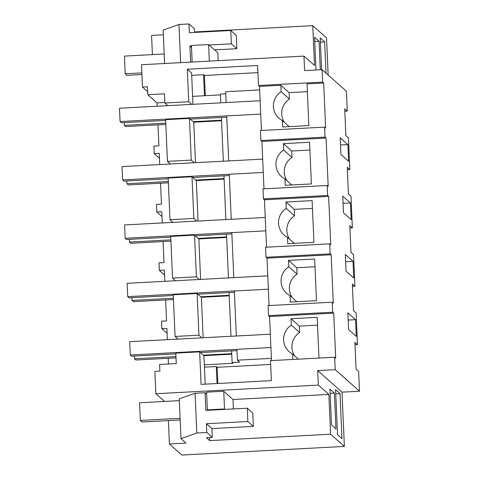 <?xml version="1.0" encoding="UTF-8"?>
<svg xmlns="http://www.w3.org/2000/svg" width="479" height="479" viewBox="0 0 479 479"><rect width="100%" height="100%" fill="white"/><g stroke="black" fill="none" stroke-linecap="round" stroke-linejoin="round"><path stroke-width="0.72" d="M344.814 111.296L347.275 111.164L344.706 108.889L345.874 135.569L348.443 137.844L349.826 169.53L347.359 169.656M347.275 111.164L346.407 91.238L322.104 69.677L304.602 70.605L303.973 56.097L141.503 64.725L142.473 87.064L147.472 86.801L147.819 94.722L164.483 93.836L164.884 103.009L188.732 101.74L187.313 69.227L257.612 65.497L258.486 85.507L322.642 82.101L322.104 69.677M322.642 82.101L323.672 83.011L307.009 83.897L308.829 125.582L282.664 126.971L282.388 120.57A16.765 16.609 131.6 0 1 281.125 91.687L280.844 85.286L259.516 86.418L258.486 85.507M259.516 86.418L261.438 130.474M323.672 83.011L325.636 128.031L324.612 127.121L260.456 130.528L260.893 140.533L325.049 137.126L324.612 127.121M347.91 144.592L340.21 137.754L340.575 146.095L340.94 154.43L348.64 161.267L347.91 144.592L340.527 144.981M187.313 69.227L191.588 73.024L192.612 96.369L220.436 94.89M191.69 75.353L203.551 74.724L204.407 75.478L257.93 72.64M205.293 95.692L204.407 75.478M220.777 102.841L220.4 94.088L225.765 93.8M205.174 384.164L204.329 364.836L232.974 363.316L232.117 362.555L239.62 362.154L237.392 360.184L236.919 349.341L270.916 347.538L130.27 355.005L129.689 341.665L270.336 334.198L236.339 336.001L234.369 290.981L268.366 289.178L127.725 296.645L127.139 283.305L267.785 275.838L233.788 277.64L231.824 232.62L265.821 230.812L125.175 238.279L124.594 224.938L265.24 217.472L231.243 219.28L229.273 174.254L263.27 172.452L122.63 179.918L122.043 166.578L262.69 159.112L228.693 160.914L226.729 115.894L260.726 114.092L120.079 121.552L119.499 108.218L260.139 100.752L226.142 102.554L225.669 91.717L259.666 89.914M170.41 164.01L167.434 161.369L165.614 119.684L189.456 118.415L193.738 122.211L221.561 120.738M188.732 101.74L191.708 104.38M167.86 105.649L164.884 103.009M147.819 94.722L157.034 102.901L164.86 102.482M159.453 158.232L154.238 153.603L153.915 146.101L158.914 145.838L157.998 124.851M157.034 102.901L157.184 106.212M147.688 91.693L142.473 87.064M152.412 54.612L151.574 35.428L163.351 34.805M328.163 75.053L326.54 37.889L312.763 25.668L194.582 31.937M164.602 63.497L163.147 30.081L178.966 24.483L188.966 23.95L194.444 28.812L194.6 32.428M303.973 56.097L314.499 65.437L312.763 25.668M326.019 73.155L324.66 41.913L320.391 42.14M324.66 41.913L320.206 37.967L321.595 69.706M316.014 70L314.583 37.302L319.038 41.254L320.283 69.772M192.612 96.369L192.959 104.314M280.844 85.286L289.148 92.651L289.424 99.051L281.125 91.687M307.344 91.681L289.148 92.651M282.388 120.57L289.208 126.624M289.424 99.051A16.765 16.609 -48.4 0 0 284.526 122.468M204.473 95.74L203.551 74.724M180.637 62.647L178.966 24.483M190.63 62.114L189.929 46.044L191.528 47.463M188.966 23.95L189.349 32.704L230.788 30.506L231.369 43.846L209.095 45.026M191.462 45.96L189.929 46.044M231.369 43.846L236.848 48.702L214.574 49.888M236.848 48.702L236.267 35.362L230.788 30.506M319.038 41.254L314.769 41.475M195.504 162.68L193.738 122.211M167.434 161.369L191.277 160.106L189.456 118.415M191.277 160.106L194.252 162.746M232.117 362.555L231.608 350.909M230.974 336.288L229.064 292.549M228.423 277.928L226.513 234.189M225.878 219.562L223.968 175.823M223.328 161.201L221.418 117.463M167.099 333.318L161.884 328.69L161.555 321.187L166.554 320.924L165.638 299.938M161.884 328.69L166.884 328.426L167.375 339.665M168.434 363.986L168.189 358.304M154.238 153.603L159.238 153.34L159.729 164.578M160.543 183.218L161.459 204.198L156.459 204.461L156.789 211.969L161.788 211.7L162.279 222.939M163.094 241.578L164.01 262.564L159.01 262.827L159.339 270.33L164.333 270.066L164.824 281.299M355.005 344.742L357.466 344.617L356.083 312.931L353.52 310.655L352.352 283.975L354.921 286.25L353.538 254.571L350.969 252.289L349.808 225.615L352.37 227.89L350.987 196.21L348.419 193.929L347.257 167.249L349.826 169.53M344.377 446.428L330.6 434.202L209.784 440.614L206.449 437.656L212.281 437.345L206.802 432.483L196.803 433.016L180.984 438.614L186.02 443.081L169.41 443.967L181.906 455.05L344.377 446.428L342.006 392.151L359.501 391.223L358.633 371.297L356.065 369.016L354.903 342.335L357.466 344.617M352.37 227.89L349.909 228.022M354.921 286.25L352.46 286.382M199.653 351.867L175.805 353.131L176.26 363.573L159.597 364.459L159.89 371.105L154.891 371.375L155.867 393.72L318.337 385.092L317.703 370.584L335.198 369.656L334.659 357.238L270.503 360.639L271.377 380.649L201.072 384.38L199.653 351.867L203.928 355.663L204.329 364.836M178.05 339.096L175.075 336.456L198.923 335.192L201.898 337.833M198.923 335.192L197.103 293.501L173.254 294.771L175.075 336.456M175.506 280.736L172.53 278.095L196.378 276.826L199.354 279.467M196.378 276.826L194.558 235.141L170.71 236.41L172.53 278.095M172.955 222.37L169.979 219.735L193.827 218.466L196.803 221.106M193.827 218.466L192.007 176.781L168.159 178.044L169.979 219.735M325.049 137.126L326.073 138.036L328.187 186.397L327.157 185.487L327.594 195.486L328.624 196.402L330.732 244.757L329.708 243.847L330.145 253.852L331.169 254.762L333.282 303.117L332.252 302.207L332.689 312.212L333.719 313.122L269.563 316.529L271.485 360.591M269.563 316.529L268.533 315.619L268.096 305.614L332.252 302.207M331.169 254.762L267.013 258.169L269.084 305.56M267.013 258.169L265.989 257.259L265.552 247.254L329.708 243.847M328.624 196.402L264.468 199.803L266.534 247.2M264.468 199.803L263.438 198.893L263.001 188.888L327.157 185.487M326.073 138.036L261.917 141.443L263.989 188.84M261.917 141.443L260.893 140.533M333.719 313.122L335.683 358.148L334.659 357.238M359.501 391.223L335.198 369.656M353.011 261.312L353.736 277.988L346.036 271.156L345.305 254.481L353.011 261.312L345.622 261.708M350.46 202.952L342.76 196.121L343.485 212.796L351.191 219.627L350.46 202.952L343.072 203.341M355.921 328.013L355.556 319.679L347.856 312.841L348.58 329.516L356.286 336.354L355.921 328.013M169.41 443.967L168.392 420.61M155.867 393.72L164.566 401.438M232.986 399.522L328.863 394.433L318.337 385.092M180.984 438.614L179.248 398.845L195.067 393.247L205.066 392.714L206.665 394.133M342.006 392.151L317.703 370.584M330.6 434.202L328.863 394.433M340.012 393.588L335.563 389.637L337.527 434.663L341.976 438.608L340.012 393.588L335.743 393.81M329.947 389.146L334.396 393.091L335.965 428.945L331.51 424.993L329.947 389.146M231.752 354.185L203.928 355.663M209.784 440.614L209.646 437.483M212.281 437.345L211.898 428.591L253.337 426.388L252.756 413.048L247.278 408.192L205.838 410.389L205.066 392.714M196.803 433.016L195.067 393.247M206.802 432.483L206.419 423.729L247.859 421.532L247.278 408.192M334.396 393.091L330.127 393.319M332.689 312.212L268.533 315.619M292.819 359.454L292.579 354.017A16.765 16.609 131.6 0 1 291.316 325.133L291.04 318.733L299.339 326.097L299.62 332.498L291.316 325.133M318.978 358.07L317.2 317.343L291.04 318.733M355.556 319.679L348.173 320.068M292.579 354.017L298.375 359.16M317.541 325.133L299.339 326.097M294.723 355.915A16.765 16.609 131.6 0 1 299.62 332.498M204.431 367.159L216.292 366.531L217.149 367.291L270.665 364.453M217.149 367.291L217.855 383.493M237.392 360.184L271.389 358.376M216.292 366.531L217.035 383.535M206.419 423.729L211.898 428.591M247.859 421.532L253.337 426.388M203.15 337.767L201.384 297.297L229.207 295.824M197.103 293.501L201.384 297.297M164.548 274.952L159.339 270.33M330.145 253.852L265.989 257.259M314.649 258.983L288.49 260.372L288.771 266.773A16.765 16.609 131.6 0 0 290.029 295.657L290.31 302.057L316.469 300.668L314.649 258.983M288.49 260.372L296.788 267.737L297.07 274.138L288.771 266.773M297.07 274.138A16.765 16.609 -48.4 0 0 292.172 297.555M296.854 301.71L290.029 295.657M314.99 266.767L296.788 267.737M200.599 279.401L198.833 238.937L226.657 237.458M194.558 235.141L198.833 238.937M162.004 216.592L156.789 211.969M327.594 195.486L263.438 198.893M312.104 200.617L285.939 202.006L286.22 208.413A16.765 16.609 131.6 0 0 287.484 237.291L287.759 243.697L313.925 242.308L312.104 200.617M285.939 202.006L294.244 209.371L294.519 215.778L286.22 208.413M294.519 215.778A16.765 16.609 -48.4 0 0 289.627 239.195M294.31 243.35L287.484 237.291M312.446 208.407L294.244 209.371M198.055 221.041L196.288 180.577L224.112 179.098M192.007 176.781L196.288 180.577M309.554 142.257L283.394 143.646L283.676 150.047A16.765 16.609 131.6 0 0 284.933 178.93L285.215 185.331L311.374 183.942L309.554 142.257M283.394 143.646L291.693 151.011L291.974 157.411L283.676 150.047M291.974 157.411A16.765 16.609 -48.4 0 0 287.077 180.828M291.759 184.984L284.933 178.93M309.895 150.047L291.693 151.011M134.431 356.071L134.551 358.801L175.955 356.604M203.353 355.149L231.728 353.64M176.015 357.885L135.922 360.016L134.551 358.801M175.835 353.873L131.641 356.22L130.27 355.005M236.973 350.628L200.444 352.568M131.881 297.71L132 300.441L173.41 298.237M200.803 296.788L229.184 295.28M173.464 299.525L133.372 301.65L132 300.441M173.29 295.513L129.09 297.854L127.725 296.645M234.429 292.268L197.893 294.202M129.336 239.344L129.456 242.075L170.859 239.877M198.252 238.422L226.633 236.919M170.919 241.165L130.821 243.29L129.456 242.075M170.74 237.147L126.546 239.494L125.175 238.279M231.878 233.902L195.348 235.842M126.785 180.984L126.905 183.714L168.315 181.517M195.707 180.062L224.088 178.553M168.368 182.798L128.276 184.93L126.905 183.714M168.195 178.787L123.995 181.134L122.63 179.918M229.333 175.542L192.798 177.481M124.241 122.624L124.36 125.354L165.764 123.151M193.157 121.702L221.537 120.193M165.818 124.438L125.726 126.564L124.36 125.354M165.644 120.427L121.45 122.768L120.079 121.552M226.783 117.181L190.247 119.115M179.326 400.654L139.569 402.767L140.341 420.442L180.098 418.329M225.004 409.371L224.513 408.94L223.741 391.265L206.581 392.175L207.353 409.85L207.838 410.287M223.741 391.265L232.986 399.468L233.399 408.928M180.17 419.987L142.107 422.005L140.341 420.442M224.513 408.94L207.353 409.85M164.189 53.983L124.438 56.097L125.205 73.772L141.856 72.886M209.329 61.12L208.605 44.595L191.444 45.505L192.163 62.03M208.605 44.595L217.849 52.792L218.19 60.653M141.928 74.538L126.971 75.335L125.205 73.772"/></g></svg>
